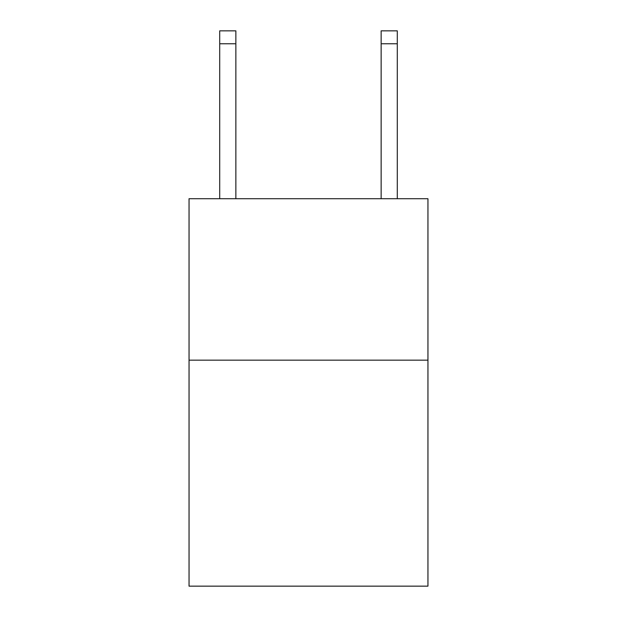 <?xml version="1.0" encoding="UTF-8"?>
<svg xmlns="http://www.w3.org/2000/svg" width="617" height="617" viewBox="0 0 617 617"><rect width="100%" height="100%" fill="white"/><g stroke="black" fill="none" stroke-linecap="round" stroke-linejoin="round"><path stroke-width="0.93" d="M427.951 360.158L427.951 586.15L189.049 586.15L189.049 198.728L427.951 198.728L427.951 360.158L189.049 360.158M235.856 198.728L235.856 43.761L219.714 43.761L219.714 30.85L235.856 30.85L235.856 43.761M219.714 198.728L219.714 43.761M397.286 198.728L397.286 30.85L381.144 30.85L381.144 198.728M381.144 43.761L397.286 43.761"/></g></svg>
